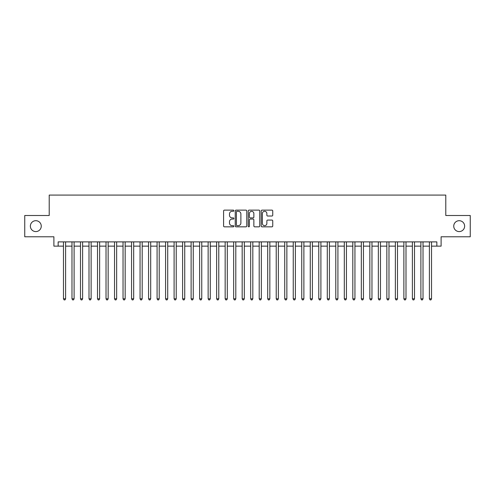 <?xml version="1.0" encoding="UTF-8"?>
<svg xmlns="http://www.w3.org/2000/svg" width="495" height="495" viewBox="0 0 495 495"><rect width="100%" height="100%" fill="white"/><g stroke="black" fill="none" stroke-linecap="round" stroke-linejoin="round"><path stroke-width="0.74" d="M233.881 210.715A0.588 0.588 0 0 0 233.3 210.128L224.427 210.128A0.835 0.835 0 0 0 223.592 210.963L223.592 225.998A0.835 0.835 0 0 0 224.427 226.834L233.3 226.834A0.588 0.588 0 0 0 233.881 226.252A0.588 0.588 0 0 0 233.3 225.664L232.149 225.664A2.673 2.673 0 0 1 229.476 222.991L229.476 221.741A2.673 2.673 0 0 1 232.149 219.068L233.3 219.068A0.588 0.588 0 0 0 233.881 218.481A0.588 0.588 0 0 0 233.3 217.899L232.149 217.899A2.673 2.673 0 0 1 229.476 215.226L229.476 213.97A2.673 2.673 0 0 1 232.149 211.297L233.3 211.297A0.588 0.588 0 0 0 233.881 210.715M453.742 226.141A5.445 5.445 0 0 0 459.187 231.586A5.445 5.445 0 0 0 464.632 226.141A5.445 5.445 0 0 0 459.187 220.696A5.445 5.445 0 0 0 453.742 226.141M30.368 226.141A5.445 5.445 0 0 0 35.813 231.586A5.445 5.445 0 0 0 41.258 226.141A5.445 5.445 0 0 0 35.813 220.696A5.445 5.445 0 0 0 30.368 226.141M271.91 216.018A0.835 0.835 0 0 0 272.745 215.183L272.745 210.963A0.835 0.835 0 0 0 271.91 210.128L262.053 210.128A0.835 0.835 0 0 0 261.218 210.963L261.218 225.998A0.835 0.835 0 0 0 262.053 226.834L271.91 226.834A0.835 0.835 0 0 0 272.745 225.998L272.745 220.906A0.835 0.835 0 0 0 271.91 220.071L267.696 220.071A0.835 0.835 0 0 0 266.861 220.906L266.861 223.431A2.234 2.234 0 0 1 264.627 225.664A2.234 2.234 0 0 1 262.387 223.431L262.387 213.531A2.234 2.234 0 0 1 264.627 211.297A2.234 2.234 0 0 1 266.861 213.531L266.861 215.183A0.835 0.835 0 0 0 267.696 216.018L271.91 216.018M58.15 246.139L58.15 241.882L436.85 241.882L436.85 246.139L441.101 246.139L441.101 236.777L470.25 236.777L470.25 215.504L445.785 215.504L445.785 195.079L49.215 195.079L49.215 215.504L24.75 215.504L24.75 236.777L53.899 236.777L53.899 246.139L63.471 246.139M246.77 210.963A0.835 0.835 0 0 0 245.935 210.128L236.078 210.128A0.835 0.835 0 0 0 235.243 210.963L235.243 225.998A0.835 0.835 0 0 0 236.078 226.834L245.935 226.834A0.835 0.835 0 0 0 246.77 225.998L246.77 210.963M249.065 210.128L258.922 210.128A0.835 0.835 0 0 1 259.757 210.963L259.757 225.998A0.835 0.835 0 0 1 258.922 226.834L254.702 226.834A0.835 0.835 0 0 1 253.867 225.998L253.867 219.904A0.835 0.835 0 0 0 253.032 219.068L250.235 219.068A0.835 0.835 0 0 0 249.4 219.904L249.4 226.252A0.588 0.588 0 0 1 248.818 226.834A0.588 0.588 0 0 1 248.23 226.252L248.23 210.963A0.835 0.835 0 0 1 249.065 210.128M65.6 246.139L71.979 246.139M74.108 246.139L80.493 246.139M82.616 246.139L89.001 246.139M91.13 246.139L97.509 246.139M99.637 246.139L106.023 246.139M108.151 246.139L114.531 246.139M116.659 246.139L123.038 246.139M125.167 246.139L131.552 246.139M133.681 246.139L140.06 246.139M142.189 246.139L148.568 246.139M150.697 246.139L157.082 246.139M159.211 246.139L165.59 246.139M167.718 246.139L174.104 246.139M176.226 246.139L182.612 246.139M184.74 246.139L191.12 246.139M193.248 246.139L199.633 246.139M201.756 246.139L208.141 246.139M210.27 246.139L216.649 246.139M218.778 246.139L225.163 246.139M227.292 246.139L233.671 246.139M235.799 246.139L242.179 246.139M244.307 246.139L250.693 246.139M252.821 246.139L259.201 246.139M261.329 246.139L267.708 246.139M269.837 246.139L276.222 246.139M278.351 246.139L284.73 246.139M286.859 246.139L293.244 246.139M295.367 246.139L301.752 246.139M303.881 246.139L310.26 246.139M312.388 246.139L318.774 246.139M320.896 246.139L327.282 246.139M329.41 246.139L335.789 246.139M337.918 246.139L344.303 246.139M346.432 246.139L352.811 246.139M354.94 246.139L361.319 246.139M363.448 246.139L369.833 246.139M371.962 246.139L378.341 246.139M380.469 246.139L386.849 246.139M388.977 246.139L395.363 246.139M397.491 246.139L403.871 246.139M405.999 246.139L412.385 246.139M414.507 246.139L420.892 246.139M423.021 246.139L429.4 246.139M431.529 246.139L436.85 246.139M236.994 211.297A0.588 0.588 0 0 0 236.412 211.885L236.412 225.083A0.588 0.588 0 0 0 236.994 225.664L238.206 225.664A2.673 2.673 0 0 0 240.879 222.991L240.879 213.97A2.673 2.673 0 0 0 238.206 211.297L236.994 211.297M253.867 213.574A2.234 2.234 0 0 0 251.633 211.34A2.234 2.234 0 0 0 249.4 213.574L249.4 217.064A0.835 0.835 0 0 0 250.235 217.899L253.032 217.899A0.835 0.835 0 0 0 253.867 217.064L253.867 213.574M65.6 241.882L65.6 298.813L63.471 298.813L63.471 241.882M65.6 298.813L64.963 299.921L64.109 299.921L63.471 298.813M74.108 241.882L74.108 298.813L71.979 298.813L71.979 241.882M74.108 298.813L73.47 299.921L72.617 299.921L71.979 298.813M82.616 241.882L82.616 298.813L80.493 298.813L80.493 241.882M82.616 298.813L81.978 299.921L81.131 299.921L80.493 298.813M91.13 241.882L91.13 298.813L89.001 298.813L89.001 241.882M91.13 298.813L90.492 299.921L89.638 299.921L89.001 298.813M99.637 241.882L99.637 298.813L97.509 298.813L97.509 241.882M99.637 298.813L99 299.921L98.146 299.921L97.509 298.813M108.151 241.882L108.151 298.813L106.023 298.813L106.023 241.882M108.151 298.813L107.508 299.921L106.66 299.921L106.023 298.813M116.659 241.882L116.659 298.813L114.531 298.813L114.531 241.882M116.659 298.813L116.022 299.921L115.168 299.921L114.531 298.813M125.167 241.882L125.167 298.813L123.038 298.813L123.038 241.882M125.167 298.813L124.53 299.921L123.682 299.921L123.038 298.813M133.681 241.882L133.681 298.813L131.552 298.813L131.552 241.882M133.681 298.813L133.037 299.921L132.19 299.921L131.552 298.813M142.189 241.882L142.189 298.813L140.06 298.813L140.06 241.882M142.189 298.813L141.551 299.921L140.698 299.921L140.06 298.813M150.697 241.882L150.697 298.813L148.568 298.813L148.568 241.882M150.697 298.813L150.059 299.921L149.212 299.921L148.568 298.813M159.211 241.882L159.211 298.813L157.082 298.813L157.082 241.882M159.211 298.813L158.573 299.921L157.719 299.921L157.082 298.813M167.718 241.882L167.718 298.813L165.59 298.813L165.59 241.882M167.718 298.813L167.081 299.921L166.227 299.921L165.59 298.813M176.226 241.882L176.226 298.813L174.104 298.813L174.104 241.882M176.226 298.813L175.589 299.921L174.741 299.921L174.104 298.813M184.74 241.882L184.74 298.813L182.612 298.813L182.612 241.882M184.74 298.813L184.103 299.921L183.249 299.921L182.612 298.813M193.248 241.882L193.248 298.813L191.12 298.813L191.12 241.882M193.248 298.813L192.611 299.921L191.757 299.921L191.12 298.813M201.756 241.882L201.756 298.813L199.633 298.813L199.633 241.882M201.756 298.813L201.119 299.921L200.271 299.921L199.633 298.813M210.27 241.882L210.27 298.813L208.141 298.813L208.141 241.882M210.27 298.813L209.633 299.921L208.779 299.921L208.141 298.813M218.778 241.882L218.778 298.813L216.649 298.813L216.649 241.882M218.778 298.813L218.14 299.921L217.286 299.921L216.649 298.813M227.292 241.882L227.292 298.813L225.163 298.813L225.163 241.882M227.292 298.813L226.648 299.921L225.8 299.921L225.163 298.813M235.799 241.882L235.799 298.813L233.671 298.813L233.671 241.882M235.799 298.813L235.162 299.921L234.308 299.921L233.671 298.813M244.307 241.882L244.307 298.813L242.179 298.813L242.179 241.882M244.307 298.813L243.67 299.921L242.822 299.921L242.179 298.813M252.821 241.882L252.821 298.813L250.693 298.813L250.693 241.882M252.821 298.813L252.178 299.921L251.33 299.921L250.693 298.813M261.329 241.882L261.329 298.813L259.201 298.813L259.201 241.882M261.329 298.813L260.692 299.921L259.838 299.921L259.201 298.813M269.837 241.882L269.837 298.813L267.708 298.813L267.708 241.882M269.837 298.813L269.2 299.921L268.352 299.921L267.708 298.813M278.351 241.882L278.351 298.813L276.222 298.813L276.222 241.882M278.351 298.813L277.714 299.921L276.86 299.921L276.222 298.813M286.859 241.882L286.859 298.813L284.73 298.813L284.73 241.882M286.859 298.813L286.221 299.921L285.368 299.921L284.73 298.813M295.367 241.882L295.367 298.813L293.244 298.813L293.244 241.882M295.367 298.813L294.729 299.921L293.882 299.921L293.244 298.813M303.881 241.882L303.881 298.813L301.752 298.813L301.752 241.882M303.881 298.813L303.243 299.921L302.389 299.921L301.752 298.813M312.388 241.882L312.388 298.813L310.26 298.813L310.26 241.882M312.388 298.813L311.751 299.921L310.897 299.921L310.26 298.813M320.896 241.882L320.896 298.813L318.774 298.813L318.774 241.882M320.896 298.813L320.259 299.921L319.411 299.921L318.774 298.813M329.41 241.882L329.41 298.813L327.282 298.813L327.282 241.882M329.41 298.813L328.773 299.921L327.919 299.921L327.282 298.813M337.918 241.882L337.918 298.813L335.789 298.813L335.789 241.882M337.918 298.813L337.281 299.921L336.427 299.921L335.789 298.813M346.432 241.882L346.432 298.813L344.303 298.813L344.303 241.882M346.432 298.813L345.788 299.921L344.941 299.921L344.303 298.813M354.94 241.882L354.94 298.813L352.811 298.813L352.811 241.882M354.94 298.813L354.302 299.921L353.449 299.921L352.811 298.813M363.448 241.882L363.448 298.813L361.319 298.813L361.319 241.882M363.448 298.813L362.81 299.921L361.963 299.921L361.319 298.813M371.962 241.882L371.962 298.813L369.833 298.813L369.833 241.882M371.962 298.813L371.318 299.921L370.47 299.921L369.833 298.813M380.469 241.882L380.469 298.813L378.341 298.813L378.341 241.882M380.469 298.813L379.832 299.921L378.978 299.921L378.341 298.813M388.977 241.882L388.977 298.813L386.849 298.813L386.849 241.882M388.977 298.813L388.34 299.921L387.492 299.921L386.849 298.813M397.491 241.882L397.491 298.813L395.363 298.813L395.363 241.882M397.491 298.813L396.854 299.921L396 299.921L395.363 298.813M405.999 241.882L405.999 298.813L403.871 298.813L403.871 241.882M405.999 298.813L405.362 299.921L404.508 299.921L403.871 298.813M414.507 241.882L414.507 298.813L412.385 298.813L412.385 241.882M414.507 298.813L413.87 299.921L413.022 299.921L412.385 298.813M423.021 241.882L423.021 298.813L420.892 298.813L420.892 241.882M423.021 298.813L422.384 299.921L421.53 299.921L420.892 298.813M431.529 241.882L431.529 298.813L429.4 298.813L429.4 241.882M431.529 298.813L430.891 299.921L430.037 299.921L429.4 298.813"/></g></svg>
